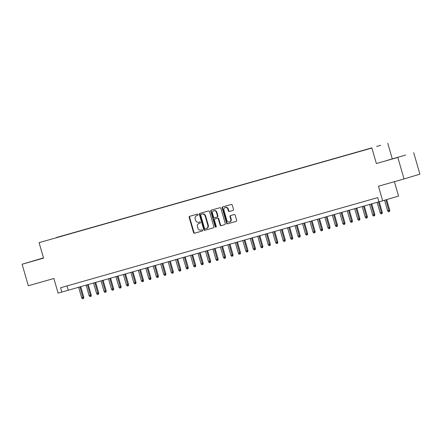 <?xml version="1.0" encoding="UTF-8"?>
<svg xmlns="http://www.w3.org/2000/svg" width="442" height="442" viewBox="0 0 442 442"><rect width="100%" height="100%" fill="white"/><g stroke="black" fill="none" stroke-linecap="round" stroke-linejoin="round"><path stroke-width="0.66" d="M198.115 214.552A0.613 0.53 -106.8 0 0 197.43 214.105L189.651 216.32A0.878 0.762 -106.8 0 0 189.159 217.37L193.552 232.58A0.878 0.762 -106.8 0 0 194.524 233.216L202.309 231A0.613 0.53 -106.8 0 0 201.966 229.818L200.961 230.105A2.812 2.437 -106.8 0 1 197.834 228.066L197.469 226.801A2.812 2.437 -106.8 0 1 198.999 223.442A2.812 2.437 -106.8 0 1 199.033 223.431L200.038 223.144A0.613 0.53 -106.8 0 0 199.701 221.961L198.69 222.249A2.812 2.437 -106.8 0 1 195.568 220.21L195.204 218.945A2.812 2.437 -106.8 0 1 196.734 215.585A2.812 2.437 -106.8 0 1 196.767 215.574L197.773 215.287A0.613 0.53 -106.8 0 0 198.115 214.552M380.722 145.274L376.595 146.484L380.722 145.274M233.011 210.436A0.878 0.762 -106.8 0 0 233.498 209.386L232.265 205.121A0.878 0.762 -106.8 0 0 231.293 204.48L222.646 206.939A0.878 0.762 -106.8 0 0 222.16 207.994L226.547 223.199A0.878 0.762 -106.8 0 0 227.525 223.834L236.166 221.376A0.878 0.762 -106.8 0 0 236.658 220.326L235.166 215.171A0.878 0.762 -106.8 0 0 234.194 214.536L230.492 215.585A0.878 0.762 -106.8 0 0 230.006 216.641L230.741 219.193A2.354 2.039 -106.8 0 1 229.464 222.006A2.354 2.039 -106.8 0 1 226.823 220.309L223.934 210.298A2.354 2.039 -106.8 0 1 225.216 207.491A2.354 2.039 -106.8 0 1 227.851 209.182L228.332 210.851A0.878 0.762 -106.8 0 0 229.31 211.491L233.028 210.431M43.482 257.89L22.1 264.244L28.31 285.759L53.869 278.493L58.09 293.123L61.825 292.063L60.582 287.759L377.728 197.602L378.971 201.906L398.562 196.06L394.413 181.684M397.822 157.435L376.369 163.534L397.822 157.435L404.032 178.949L378.479 186.215L382.7 200.845M376.369 163.534L371.899 148.042L39.084 242.652L371.899 148.042M22.1 264.244L43.554 258.145L39.084 242.652M209.486 211.596A0.878 0.762 -106.8 0 0 208.508 210.956L199.867 213.414A0.878 0.762 -106.8 0 0 199.381 214.469L203.768 229.674A0.878 0.762 -106.8 0 0 204.745 230.31L213.387 227.851A0.878 0.762 -106.8 0 0 213.878 226.801L209.486 211.596M211.259 210.177L219.901 207.718A0.878 0.762 -106.8 0 1 220.878 208.359L225.265 223.564A0.878 0.762 -106.8 0 1 224.785 224.613A0.878 0.762 -106.8 0 0 224.785 224.613L221.077 225.669A0.878 0.762 -106.8 0 1 220.099 225.028L218.32 218.862A0.878 0.762 -106.8 0 0 217.348 218.226L214.889 218.923A0.878 0.762 -106.8 0 0 214.884 218.928A0.878 0.762 -106.8 0 0 214.403 219.978L216.254 226.398A0.613 0.53 -106.8 0 1 215.232 226.691L210.768 211.232A0.878 0.762 -106.8 0 1 211.248 210.182A0.878 0.762 -106.8 0 0 211.248 210.182M413.69 152.645L419.9 174.165L404.032 178.949M56.322 237.542L61.963 235.901L56.322 237.542M371.877 147.965L61.438 236.271M371.899 147.849L61.466 236.094M392.236 158.744L387.767 143.252M61.825 292.063L378.938 201.801M67.04 285.924L68.256 290.123M43.498 257.946L30.144 261.857L43.531 258.062M405.646 155.032L386.468 160.568L405.646 155.032M197.85 215.26L197.193 215.447A2.812 2.437 -106.8 0 0 197.16 215.458A2.812 2.437 -106.8 0 0 197.132 215.464M199.397 223.32A2.812 2.437 -106.8 0 1 199.43 223.315A2.812 2.437 -106.8 0 1 199.464 223.304L200.115 223.116M189.988 216.221A0.878 0.762 -106.8 0 0 189.59 217.243L193.977 232.448A0.878 0.762 -106.8 0 0 194.955 233.083L202.386 230.973M200.204 213.32A0.878 0.762 -106.8 0 0 199.806 214.337L204.198 229.542A0.878 0.762 -106.8 0 0 205.171 230.183L213.48 227.818M201.016 214.37A0.613 0.53 -106.8 0 0 200.674 215.105L204.524 228.453A0.613 0.53 -106.8 0 0 205.21 228.901L206.27 228.597A2.812 2.437 -106.8 0 0 206.303 228.586A2.812 2.437 -106.8 0 0 207.834 225.227L205.198 216.105A2.812 2.437 -106.8 0 0 202.077 214.066L201.442 214.237A0.613 0.53 -106.8 0 0 201.436 214.243A0.613 0.53 -106.8 0 0 201.43 214.243L202.077 214.066M206.337 228.575L206.701 228.464A2.812 2.437 -106.8 0 0 206.734 228.459A2.812 2.437 -106.8 0 0 208.265 225.1L207.834 225.227M202.508 213.939A2.812 2.437 -106.8 0 1 205.629 215.972L208.265 225.1M224.868 224.58L221.077 225.669M215.309 218.796L215.32 218.796A0.878 0.762 -106.8 0 0 215.298 218.801A0.878 0.762 -106.8 0 0 215.309 218.796L217.773 218.099A0.878 0.762 -106.8 0 1 218.751 218.735L220.53 224.901A0.878 0.762 -106.8 0 0 221.508 225.536M211.596 210.083A0.878 0.762 -106.8 0 0 211.199 211.099L215.657 226.558A0.613 0.53 -106.8 0 0 216.121 227.011M216.475 212.464A2.354 2.039 -106.8 0 0 213.834 210.768A2.354 2.039 -106.8 0 0 212.558 213.58L213.574 217.105A0.878 0.762 -106.8 0 0 214.552 217.74L217.005 217.044A0.878 0.762 -106.8 0 0 217.492 215.989L216.475 212.464L216.906 212.337A2.354 2.039 -106.8 0 0 214.265 210.641L213.834 210.768M217.442 216.912L217.431 216.917A0.878 0.762 -106.8 0 0 217.923 215.862L217.492 215.989M216.906 212.337L217.923 215.862M225.216 207.491L225.641 207.359A2.354 2.039 -106.8 0 1 228.282 209.055L228.763 210.723A0.878 0.762 -106.8 0 0 229.741 211.359L233.1 210.403M229.464 222.006L229.89 221.873A2.354 2.039 -106.8 0 0 231.172 219.066L230.741 219.193M230.829 215.492A0.878 0.762 -106.8 0 0 230.431 216.508L231.172 219.066M222.983 206.845A0.878 0.762 -106.8 0 0 222.586 207.862L226.978 223.066A0.878 0.762 -106.8 0 0 227.95 223.707L236.26 221.343M83.776 297.151L83.632 298.405L83.201 298.532L82.455 298.748L81.665 297.764L83.776 297.151L80.726 286.576M83.201 298.532L79.952 286.797M81.665 297.764L78.61 287.178M91.24 295.029L91.091 296.284L90.665 296.411L89.919 296.626L89.124 295.643L91.24 295.029L88.19 284.455M90.665 296.411L87.411 284.676M89.124 295.643L86.068 285.057M98.704 292.908L98.555 294.162L98.124 294.289L97.378 294.505L96.588 293.521L98.704 292.908L95.649 282.333M98.124 294.289L94.875 282.554M96.588 293.521L93.533 282.935M106.163 290.786L106.019 292.04L105.588 292.168L104.842 292.383L104.047 291.4L106.163 290.786L103.113 280.211M105.588 292.168L102.34 280.432M104.047 291.4L100.991 280.814M113.627 288.665L113.478 289.919L113.053 290.046L112.307 290.261L111.511 289.278L113.627 288.665L110.577 278.09M113.053 290.046L109.798 278.311M111.511 289.278L108.456 278.692M121.086 286.543L120.942 287.797L120.511 287.924L119.765 288.14L118.975 287.156L121.086 286.543L118.036 275.968M120.511 287.924L117.263 276.189M118.975 287.156L115.92 276.57M128.55 284.421L128.407 285.676L127.976 285.808L127.23 286.018L126.434 285.035L128.55 284.421L125.5 273.847M127.976 285.808L124.721 274.068M126.434 285.035L123.379 274.449M136.014 282.3L135.865 283.554L135.44 283.687L134.688 283.897L133.898 282.913L136.014 282.3L132.959 271.725M135.44 283.687L132.186 271.946M133.898 282.913L130.843 272.327M143.473 280.178L143.33 281.432L142.899 281.565L142.153 281.775L141.363 280.792L143.473 280.178L140.423 269.609M142.899 281.565L139.65 269.824M141.363 280.792L138.307 270.211M150.937 278.057L150.788 279.311L150.363 279.443L149.617 279.653L148.821 278.67L150.937 278.057L147.888 267.487M150.363 279.443L147.109 267.703M148.821 278.67L145.766 268.09M158.402 275.935L158.253 277.189L157.822 277.322L157.076 277.532L156.286 276.548L158.402 275.935L155.346 265.366M157.822 277.322L154.573 265.587M156.286 276.548L153.23 265.968M165.861 273.813L165.717 275.068L165.286 275.2L164.54 275.41L163.744 274.427L165.861 273.813L162.811 263.244M165.286 275.2L162.037 263.465M163.744 274.427L160.695 263.846M173.325 271.692L173.176 272.946L172.75 273.079L172.004 273.289L171.209 272.305L173.325 271.692L170.275 261.123M172.75 273.079L169.496 261.344M171.209 272.305L168.153 261.725M180.789 269.57L180.64 270.824L180.209 270.957L179.463 271.167L178.673 270.184L180.789 269.57L177.734 259.001M180.209 270.957L176.96 259.222M178.673 270.184L175.618 259.603M188.248 267.449L188.104 268.708L187.673 268.835L186.927 269.045L186.132 268.067L188.248 267.449L185.198 256.879M187.673 268.835L184.424 257.1M186.132 268.067L183.076 257.482M195.712 265.327L195.563 266.587L195.137 266.714L194.392 266.924L193.596 265.946L195.712 265.327L192.662 254.758M195.137 266.714L191.883 254.979M193.596 265.946L190.541 255.36M203.171 263.205L203.027 264.465L202.596 264.592L201.85 264.802L201.06 263.824L203.171 263.205L200.121 252.636M202.596 264.592L199.348 252.857M201.06 263.824L198.005 253.238M210.635 261.084L210.486 262.344L210.06 262.471L209.315 262.681L208.519 261.703L210.635 261.084L207.585 250.515M210.06 262.471L206.806 250.736M208.519 261.703L205.464 251.117M218.099 258.962L217.95 260.222L217.525 260.349L216.773 260.565L215.983 259.581L218.099 258.962L215.044 248.393M217.525 260.349L214.271 248.614M215.983 259.581L212.928 248.995M225.558 256.846L225.414 258.1L224.984 258.227L224.238 258.443L223.448 257.459L225.558 256.846L222.508 246.271M224.984 258.227L221.735 246.492M223.448 257.459L220.392 246.874M233.022 254.725L232.873 255.979L232.448 256.106L231.702 256.321L230.906 255.338L233.022 254.725L229.973 244.15M232.448 256.106L229.194 244.371M230.906 255.338L227.851 244.752M240.487 252.603L240.338 253.857L239.907 253.984L239.161 254.2L238.371 253.216L240.487 252.603L237.431 242.028M239.907 253.984L236.658 242.249M238.371 253.216L235.315 242.63M247.945 250.481L247.802 251.736L247.371 251.863L246.625 252.078L245.829 251.095L247.945 250.481L244.896 239.907M247.371 251.863L244.122 240.128M245.829 251.095L242.78 240.509M255.41 248.36L255.261 249.614L254.835 249.741L254.089 249.957L253.294 248.973L255.41 248.36L252.36 237.785M254.835 249.741L251.581 238.006M253.294 248.973L250.238 238.387M262.874 246.238L262.725 247.492L262.294 247.619L261.548 247.835L260.758 246.851L262.874 246.238L259.819 235.663M262.294 247.619L259.045 235.884M260.758 246.851L257.703 236.266M270.333 244.117L270.189 245.371L269.758 245.498L269.012 245.713L268.217 244.73L270.333 244.117L267.283 233.542M269.758 245.498L266.509 233.763M268.217 244.73L265.161 234.144M277.797 241.995L277.648 243.249L277.222 243.382L276.477 243.592L275.681 242.608L277.797 241.995L274.747 231.42M277.222 243.382L273.968 231.641M275.681 242.608L272.626 232.022M285.256 239.873L285.112 241.128L284.681 241.26L283.935 241.47L283.145 240.487L285.256 239.873L282.206 229.299M284.681 241.26L281.432 229.52M283.145 240.487L280.09 229.901M292.72 237.752L292.571 239.006L292.145 239.139L291.4 239.349L290.604 238.365L292.72 237.752L289.67 227.182M292.145 239.139L288.891 227.398M290.604 238.365L287.549 227.785M300.184 235.63L300.035 236.884L299.61 237.017L298.858 237.227L298.068 236.243L300.184 235.63L297.129 225.061M299.61 237.017L296.355 225.276M298.068 236.243L295.013 225.663M307.643 233.509L307.499 234.763L307.068 234.895L306.323 235.105L305.532 234.122L307.643 233.509L304.593 222.939M307.068 234.895L303.82 223.16M305.532 234.122L302.477 223.542M315.107 231.387L314.958 232.641L314.533 232.774L313.787 232.984L312.991 232L315.107 231.387L312.058 220.818M314.533 232.774L311.279 221.039M312.991 232L309.936 221.42M322.572 229.265L322.422 230.52L321.991 230.652L321.246 230.862L320.456 229.879L322.572 229.265L319.516 218.696M321.991 230.652L318.743 218.917M320.456 229.879L317.4 219.298M330.03 227.144L329.887 228.398L329.456 228.531L328.71 228.741L327.914 227.757L330.03 227.144L326.981 216.574M329.456 228.531L326.207 216.795M327.914 227.757L324.864 217.177M337.495 225.022L337.345 226.276L336.92 226.409L336.174 226.619L335.379 225.641L337.495 225.022L334.445 214.453M336.92 226.409L333.666 214.674M335.379 225.641L332.323 215.055M344.959 222.901L344.81 224.16L344.379 224.287L343.633 224.497L342.843 223.519L344.959 222.901L341.904 212.331M344.379 224.287L341.13 212.552M342.843 223.519L339.788 212.933M352.418 220.779L352.274 222.039L351.843 222.166L351.097 222.376L350.302 221.398L352.418 220.779L349.368 210.21M351.843 222.166L348.594 210.431M350.302 221.398L347.246 210.812M359.882 218.657L359.733 219.917L359.307 220.044L358.561 220.254L357.766 219.276L359.882 218.657L356.832 208.088M359.307 220.044L356.053 208.309M357.766 219.276L354.711 208.69M367.341 216.536L367.197 217.796L366.766 217.923L366.02 218.133L365.23 217.155L367.341 216.536L364.291 205.966M366.766 217.923L363.517 206.187M365.23 217.155L362.175 206.569M374.805 214.42L374.656 215.674L374.23 215.801L373.484 216.016L372.689 215.033L374.805 214.42L371.755 203.845M374.23 215.801L370.976 204.066M372.689 215.033L369.634 204.447M382.269 212.298L382.12 213.552L381.689 213.679L380.943 213.895L380.153 212.911L382.269 212.298L379.247 201.828M381.689 213.679L378.44 201.944M380.153 212.911L377.098 202.325M389.728 210.177L389.584 211.431L389.153 211.558L388.407 211.773L387.617 210.79L389.728 210.177L386.689 199.64M389.153 211.558L385.916 199.872M387.617 210.79L384.579 200.276M197.193 215.447L196.767 215.574M199.464 223.304L199.033 223.431M194.955 233.083L194.524 233.216M193.977 232.448L193.552 232.58M189.59 217.243L189.159 217.37M205.171 230.183L204.745 230.31M204.198 229.542L203.768 229.674M199.806 214.337L199.381 214.469M205.629 215.972L205.198 216.105M220.53 224.901L220.099 225.028M218.751 218.735L218.32 218.862M217.773 218.099L217.348 218.226M215.657 226.558L215.232 226.691M211.199 211.099L210.768 211.232M229.741 211.359L229.31 211.491M228.763 210.723L228.332 210.851M228.282 209.055L227.851 209.182M230.431 216.508L230.006 216.641M227.95 223.707L227.525 223.834M226.978 223.066L226.547 223.199M222.586 207.862L222.16 207.994M197.16 215.458L196.734 215.585M199.43 223.315L198.999 223.442M201.436 214.243L201.005 214.37M206.734 228.459L206.303 228.586"/></g></svg>
